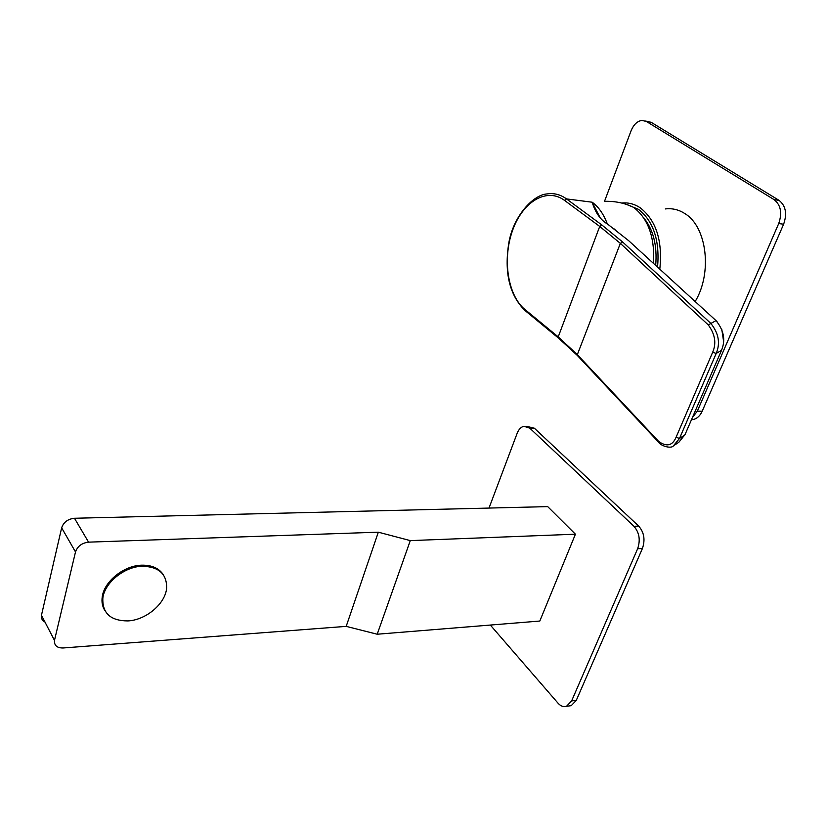 <?xml version="1.0" encoding="UTF-8"?>
<svg xmlns="http://www.w3.org/2000/svg" width="827" height="827" viewBox="0 0 827 827"><rect width="100%" height="100%" fill="white"/><g stroke="black" fill="none" stroke-linecap="round" stroke-linejoin="round"><path stroke-width="1.24" d="M643.354 217.346C653.237 229.265 657.351 245.288 655.687 265.415M657.568 267.131C659.832 240.409 653.464 221.14 638.465 209.334L627.362 204.776M659.801 269.178C662.706 240.905 656.224 220.478 640.356 207.897C634.495 203.969 628.251 202.346 621.625 203.039M665.311 208.931C672.279 208.084 678.833 209.665 684.994 213.676C707.002 226.918 712.502 273.075 695.156 301.524M692.364 417.645L697.326 411.153L778.703 223.569C782.352 213.004 780.822 205.024 774.113 199.638L646.383 121.476L641.959 120.411C637.245 121.114 633.596 124.629 631.011 130.955L604.506 201.343M697.326 411.153L702.164 411.277C700.107 415.764 697.223 418.493 693.522 419.465L691.475 419.692M702.164 411.277L783.624 224.21C787.273 213.676 785.743 205.727 779.034 200.341L651.169 122.313L645.587 121.052M653.547 263.451C654.891 237.421 648.265 218.731 633.658 207.401C624.736 203.008 614.968 200.992 604.351 201.343M592.483 203.328L593.321 203.091M525.652 311.045L524.752 310.311C509.349 294.763 504.056 272.186 508.874 242.58C513.453 216.116 533.219 194.552 547.278 193.911C553.966 192.918 560.272 194.51 566.185 198.676L601.756 224.903L622.586 241.949L710.744 323.326C718.653 333.105 720.482 343.133 716.213 353.408L721.485 350.41C725.724 340.238 723.904 330.304 716.017 320.618L628.634 240.657L607.669 224.148C600.557 220.054 595.388 212.735 592.173 202.212L599.875 217.243M607.669 224.148L608.434 224.706M578.259 356.468L577.339 354.638L558.029 336.713L524.825 309.391L524.752 310.311L557.936 337.654L599.72 226.433L620.343 243.376L708.263 324.908C715.076 334.17 716.544 343.288 712.678 352.25L676.062 437.307C672.454 445.732 666.665 447.107 658.695 441.453L577.339 354.638L620.343 243.376L622.586 241.949M674.377 445.215L678.822 442.28L685.025 434.599M721.599 350.152L684.901 434.899L679.505 438.434L673.405 445.856C671.576 448.803 661.352 446.425 658.55 442.197L658.695 441.453M490.328 625.057L558.029 703.177C560.716 706.165 563.559 707.188 566.547 706.258L571.622 700.924L637.638 548.725C640.584 540.021 639.354 532.536 633.937 526.282L529.797 428.169L523.873 426.277C520.948 427.032 518.705 429.389 517.133 433.369L489.005 508.057M526.551 426.318L534.397 428.231L638.702 526.117C644.13 532.35 645.36 539.814 642.414 548.497L576.295 700.355L571.219 705.679L568.562 706.01M410.285 540.61L377.205 634.226L539.814 621.046L575.416 534.201L547.701 506.62L74.471 518.26L88.572 542.15L378.332 532.185L410.285 540.61L575.416 534.201M45.361 622.245C42.332 620.87 41.03 618.555 41.464 615.298L54.479 640.398C54.137 645.463 56.98 647.996 63.007 647.986L346.193 626.37L378.332 532.185M377.205 634.226L346.193 626.37M41.546 614.895L61.653 527.833C63.607 522.178 67.886 518.984 74.471 518.26M88.572 542.15C81.883 542.957 77.521 546.223 75.505 551.95L54.572 639.995M104.688 610.264C102.331 606.387 101.514 601.942 102.238 596.918C104.109 581.453 123.864 565.554 141.603 565.182C151.941 564.975 159.27 568.304 163.591 575.158M142.254 566.226C158.774 566.681 166.899 573.959 166.64 588.059C165.472 603.607 146.11 620.054 127.906 620.922C110.539 620.86 102.186 613.221 102.858 598.004C104.729 582.518 124.505 566.609 142.254 566.226M778.703 223.569L783.624 224.21M774.113 199.638L779.034 200.341M646.383 121.476L651.169 122.313M524.825 309.391C507.84 295.508 502.289 259.43 512.409 230.878C522.271 202.15 546.44 186.923 564.51 200.382L566.485 198.904L592.173 202.212C598.655 206.977 603.689 214.193 607.287 223.869M564.51 200.382L599.72 226.433L601.756 224.903M708.263 324.908L716.017 320.618L717.03 321.548M659.667 443.344L577.225 355.331L558.804 338.388M676.062 437.307L679.505 438.434L716.213 353.408L712.678 352.25M628.634 240.657L629.595 241.536M614.244 228.965L615.009 229.534M529.797 428.169L534.397 428.231M633.937 526.282L638.702 526.117M637.638 548.725L642.414 548.497M571.622 700.924L576.295 700.355M61.653 527.833L75.505 551.95M691.599 419.423L693.522 419.465M723.584 341.334L721.764 329.136M566.547 706.258L571.219 705.679M41.464 615.298L54.479 640.398M102.238 596.918L102.858 598.004"/></g></svg>

